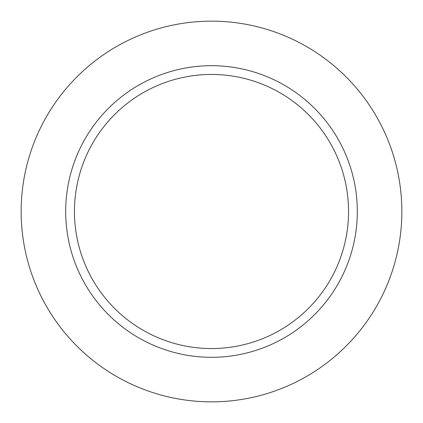 <?xml version="1.0" encoding="UTF-8"?>
<svg xmlns="http://www.w3.org/2000/svg" width="423" height="423" viewBox="0 0 423 423"><rect width="100%" height="100%" fill="white"/><g stroke="black" fill="none" stroke-linecap="round" stroke-linejoin="round"><path stroke-width="0.63" d="M211.5 74.448A137.052 137.052 0 0 1 330.189 280.026A137.052 137.052 0 0 1 92.811 280.026A137.052 137.052 0 0 1 211.5 74.448M211.5 65.692A145.808 145.808 0 0 1 337.776 284.404A145.808 145.808 0 0 1 85.224 284.404A145.808 145.808 0 0 1 211.5 65.692M211.5 21.15A190.35 190.35 0 0 1 376.348 306.675A190.35 190.35 0 0 1 46.652 306.675A190.35 190.35 0 0 1 211.5 21.15"/></g></svg>
